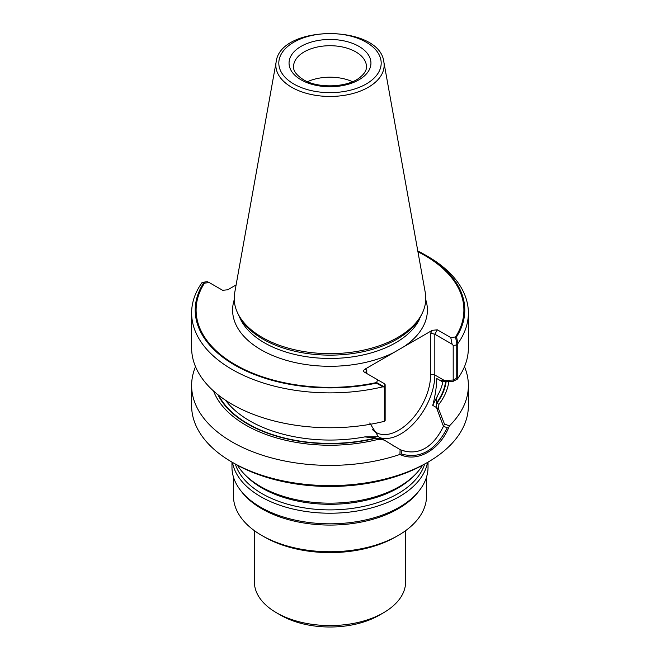 <?xml version="1.0" encoding="UTF-8"?>
<svg xmlns="http://www.w3.org/2000/svg" width="660" height="660" viewBox="0 0 660 660"><rect width="100%" height="100%" fill="white"/><g stroke="black" fill="none" stroke-linecap="round" stroke-linejoin="round"><path stroke-width="0.99" d="M276.144 61.966L234.721 292.644A95.791 55.3 0 0 0 237.435 312.584L240.224 318.623A92.903 53.641 0 0 0 264.305 342.746A92.903 53.641 0 0 1 240.224 318.623L238.293 314.44A94.9 54.788 0 0 0 262.894 339.083A94.9 54.788 0 0 0 354.635 353.257A94.9 54.788 0 0 0 421.707 314.44L422.565 312.584A95.791 55.3 0 0 0 425.279 292.644L383.856 61.966C379.764 24.197 280.236 24.205 276.144 61.966A54.145 31.259 0 0 0 291.712 87.293A54.145 31.259 0 0 0 353.273 93.415A54.145 31.259 0 0 0 383.856 61.966M457.256 344.957L457.256 379.236L453.197 381.298L453.197 345.403L452.116 344.207L450.772 337.573L456.563 336.831L457.858 343.546L457.256 344.957L453.197 345.403L453.197 380.028L456.192 378.51L456.192 345.073L453.197 345.403L452.116 344.207L434.824 334.224L430.601 333.209L434.824 334.224L437.357 329.827L432.259 330.33L393.624 352.638A97.4 56.232 0 0 1 261.129 349.825A97.4 56.232 0 0 1 234.242 299.788A97.4 56.232 0 0 0 261.129 349.825A97.4 56.232 0 0 0 393.624 352.638L365.112 369.097L366.77 370.062L365.896 371.992L366.762 373.502L366.77 370.062L365.896 371.992L366.762 373.502L366.77 370.062L365.112 369.097C363.429 370.219 363.14 371.2 364.237 372.042L384.062 383.493L385.143 384.697L384.565 386.422L383.13 386.199L376.596 382.536L377.644 379.789L364.237 372.042C363.14 371.2 363.429 370.219 365.112 369.097L432.259 330.33L437.357 329.827L450.772 337.573L455.524 336.963A133.898 77.302 0 0 0 424.677 255.403A133.898 77.302 0 0 0 417.937 251.765M203.437 283.297L202.142 282.439A138.377 79.893 0 0 0 191.623 312.988A138.377 79.893 0 0 0 382.924 386.81L376.365 383.138A134.797 77.822 0 0 1 234.688 365.087A134.797 77.822 0 0 1 203.437 283.288L209.228 282.554L222.643 290.293L227.741 289.789L236.099 284.963L227.741 289.789L222.643 290.293L209.228 282.554L204.476 283.156A133.898 77.302 0 0 0 235.323 364.724A133.898 77.302 0 0 0 376.596 382.536M202.142 282.439L206.803 281.729L203.197 282.315L204.476 283.156M456.192 345.073L456.803 343.662L455.524 336.963M206.803 281.729L207.883 281.779L206.803 281.729M376.365 383.138L377.644 379.789L384.062 383.493L385.143 384.697L385.143 419.314L384.565 419.867L384.565 386.422M364.856 436.895L382.14 438.875L378.419 436.73L364.856 436.895L375.878 437.927L378.304 439.329L384.145 440.038L378.419 436.73L369.715 423.002L378.419 436.73L364.856 436.895A113.569 65.571 0 0 1 225.588 400.282A113.569 65.571 0 0 0 364.856 436.895M453.197 380.028L440.327 380.581L436.738 378.51C436.573 386.925 435.237 395.885 432.737 405.372C435.237 395.885 436.573 386.925 436.738 378.51L442.398 381.777L453.197 381.298M436.45 407.517L436.499 402.93C436.029 400.257 436.565 397.477 438.091 394.606L432.737 405.372L436.45 407.517L443.454 426.335C433.669 446.358 419.578 455.944 401.866 450.343M217.915 394.705A116.465 67.237 0 0 0 376.266 438.149M436.887 403.153A116.465 67.237 0 0 0 446.127 381.596M401.858 450.351L401.676 454.08C420.445 459.121 435.658 450.343 447.315 427.73L443.454 426.335M237.443 465.226A98.035 56.595 0 0 0 244.827 474.598A98.035 56.595 0 0 0 260.683 486.601A98.035 56.595 0 0 0 415.173 474.598A98.035 56.595 0 0 0 422.557 465.226M232.485 462.404A98.035 56.595 0 0 0 260.683 496.642A98.035 56.595 0 0 0 362.835 509.957A98.035 56.595 0 0 0 427.515 462.404M231.965 462.107L231.965 467.222A98.035 56.595 0 0 0 240.512 490.322A98.035 56.595 0 0 0 260.683 507.243A98.035 56.595 0 0 0 419.488 490.322A98.035 56.595 0 0 0 428.035 467.222L428.035 462.107M240.512 490.322L241.873 492.088A96.533 55.737 0 0 0 261.739 508.744A96.533 55.737 0 0 0 418.126 492.088L419.488 490.322M233.467 477.064L233.467 496.015A96.533 55.737 0 0 0 261.739 535.425L264.272 536.885A92.953 53.666 0 0 0 264.272 536.893A92.953 53.666 0 0 0 395.728 536.885L398.26 535.425A96.533 55.737 0 0 0 426.533 496.015L426.533 477.064M264.272 536.893L261.739 535.425A96.533 55.737 0 0 0 398.26 535.425M254.38 530.665L254.38 581.914A75.619 43.659 0 0 0 276.532 612.785A75.619 43.659 0 0 0 383.468 612.785A75.619 43.659 0 0 0 405.62 581.914L405.62 530.665M280.756 615.227L276.532 612.785L280.756 615.227A69.638 40.202 0 0 0 379.244 615.227L383.468 612.785M329.464 85.915A30.203 17.441 180 0 1 330.536 85.915M307.494 81.683A36.465 21.054 180 0 1 352.506 81.683M237.435 312.584A95.791 55.3 0 0 0 262.267 337.458A95.791 55.3 0 0 0 354.865 351.755A95.791 55.3 0 0 0 422.565 312.584M446.284 381.587L434.824 374.971L434.824 334.224L437.357 329.827L450.772 337.573L452.116 344.207L434.824 334.224L434.824 374.971A2.986 1.724 180 0 0 430.601 374.971A2.986 1.724 180 0 1 434.824 374.971A48.122 27.778 120 0 1 415.965 421.03A48.122 27.778 120 0 1 380.3 437.811A48.122 27.778 120 0 0 415.965 421.03A48.122 27.778 120 0 0 434.824 374.971L444.221 380.399M456.563 336.831A134.797 77.822 0 0 0 425.312 255.032A134.797 77.822 0 0 0 417.805 251.014M457.858 343.546A138.377 79.893 0 0 0 468.377 312.988A138.377 79.893 0 0 0 427.853 256.501L425.312 255.032M191.623 312.988L191.623 347.853A138.377 79.893 0 0 0 384.359 421.327L384.359 387.04L382.924 386.81M384.359 421.327L385.143 420.585L385.143 384.697L384.359 387.04M457.256 379.236A138.377 79.893 0 0 0 468.377 347.853L468.377 312.988M438.925 404.324L436.499 402.93C436.029 400.257 436.565 397.477 438.091 394.606L432.737 405.372L438.463 408.68L438.925 404.324A119.155 68.797 0 0 0 448.833 381.488M213.551 391.009A119.155 68.797 0 0 0 378.304 439.329M384.145 440.038L400.117 449.633C419.199 456.86 434.404 446.473 444.469 424.025L438.463 408.68M195.517 366.679A138.377 79.893 0 0 0 191.623 385.498A138.377 79.893 0 0 0 232.155 441.994A138.377 79.893 0 0 0 399.935 454.443L400.108 449.641M444.469 424.025L449.41 425.882C440.228 449.757 417.4 462.957 399.935 454.443M449.402 425.882A138.377 79.893 0 0 0 468.377 385.498A138.377 79.893 0 0 0 464.483 366.679M191.623 385.498L191.623 405.727A138.377 79.893 0 0 0 232.147 462.214A138.377 79.893 0 0 0 427.853 462.214A138.377 79.893 0 0 0 468.377 405.727L468.377 385.498M234.688 463.683L232.147 462.214A138.377 79.893 0 0 0 232.155 462.214L234.688 463.683A134.797 77.822 0 0 0 425.312 463.683L427.853 462.214M264.305 342.746A92.903 53.641 0 0 0 354.115 356.623A92.903 53.641 0 0 0 419.776 318.623A92.903 53.641 0 0 1 354.115 356.623A92.903 53.641 0 0 1 264.305 342.746M430.601 333.209L432.259 330.33L430.601 333.209L430.601 374.971A45.127 26.053 120 0 1 408.161 423.118A45.127 26.053 120 0 1 372.397 429.462A45.127 26.053 120 0 0 408.161 423.118A45.127 26.053 120 0 0 430.601 374.971L430.601 333.209M403.738 346.797A97.4 56.232 0 0 0 425.758 299.788A97.4 56.232 0 0 1 403.738 346.797M218.782 395.389A115.962 66.949 0 0 0 375.878 437.927A115.962 66.949 0 0 1 218.782 395.389M438.091 394.606A113.569 65.571 0 0 0 442.877 381.752A113.569 65.571 0 0 1 438.091 394.606M436.499 402.93A115.962 66.949 0 0 0 445.615 381.62A115.962 66.949 0 0 1 436.499 402.93M244.827 474.598L246.485 476.281A96.121 55.498 0 0 0 262.028 488.045A96.121 55.498 0 0 0 413.515 476.281L415.173 474.598M235.339 464.054A96.121 55.498 0 0 0 262.028 493.639A96.121 55.498 0 0 0 358.891 507.334A96.121 55.498 0 0 0 424.66 464.054M366.465 66.759A36.465 21.054 0 0 0 330 45.713A36.465 21.054 0 0 0 293.535 66.759C293.576 68.145 293.015 72.938 303.286 79.596C317.707 88.688 347.185 87.623 359.444 77.822C364.279 74.044 366.622 70.356 366.465 66.759M301.051 79.819A40.945 23.636 0 0 0 369.55 69.218A40.945 23.636 0 0 0 319.399 40.268A40.945 23.636 0 0 0 301.051 79.819M293.807 84.001A51.191 29.551 0 0 0 379.442 70.752A51.191 29.551 0 0 0 316.75 34.559A51.191 29.551 0 0 0 293.807 84.001M394.622 446.614L393.921 446.209"/></g></svg>
